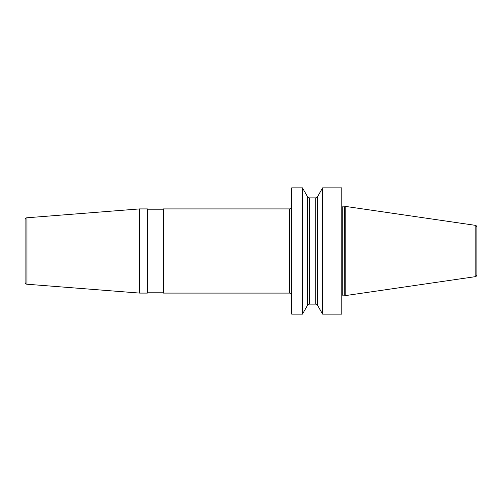<?xml version="1.0" encoding="UTF-8"?>
<svg xmlns="http://www.w3.org/2000/svg" width="502" height="502" viewBox="0 0 502 502"><rect width="100%" height="100%" fill="white"/><g stroke="black" fill="none" stroke-linecap="round" stroke-linejoin="round"><path stroke-width="0.75" d="M322.623 314.139L341.799 314.139L341.799 187.861L322.623 187.861L322.623 314.139L317.546 305.31C317.747 305.047 317.138 304.651 315.714 304.118L315.714 197.882C315.739 198.24 316.354 197.844 317.546 196.69L322.623 187.861M291.687 251L291.687 187.861L302.455 187.861L302.455 314.139L291.687 314.139L291.687 251M317.546 305.31L317.546 196.69M344.416 295.176L345.809 295.546L345.809 206.454L344.416 206.824L344.209 295.145L344.416 206.824M475.187 225.316L475.187 276.684C475.758 276.113 475.871 277.531 476.9 274.701L476.9 227.299C475.871 224.469 475.758 225.887 475.187 225.316L345.809 206.454M302.455 187.861L307.525 196.69L307.525 305.31L302.455 314.139M289.685 208.907L289.685 293.093L163.407 293.093L163.407 208.907L289.685 208.907A2.002 2.002 0 0 0 291.687 206.899M289.685 293.093A2.002 2.002 0 0 1 291.687 295.101M139.707 208.907L147.368 208.907L147.368 293.093L139.707 293.093L139.707 208.907L26.945 217.78L26.945 284.22L139.707 293.093M163.407 292.791L147.368 292.791M163.407 209.208L147.368 209.208M25.1 282.218L25.1 219.782L25.1 282.218A2.002 2.002 0 0 0 26.945 284.22M25.1 219.782A2.002 2.002 0 0 1 26.945 217.78M341.799 206.742L342.201 206.855L342.201 295.145L341.799 295.258M307.525 305.31L309.357 304.118L309.357 197.882L315.714 197.882M342.201 206.855L344.209 206.855M342.201 295.145L344.209 295.145M475.187 276.684L345.809 295.546M307.525 196.69C307.218 196.872 307.833 197.267 309.357 197.882M309.357 304.118L315.714 304.118"/></g></svg>
